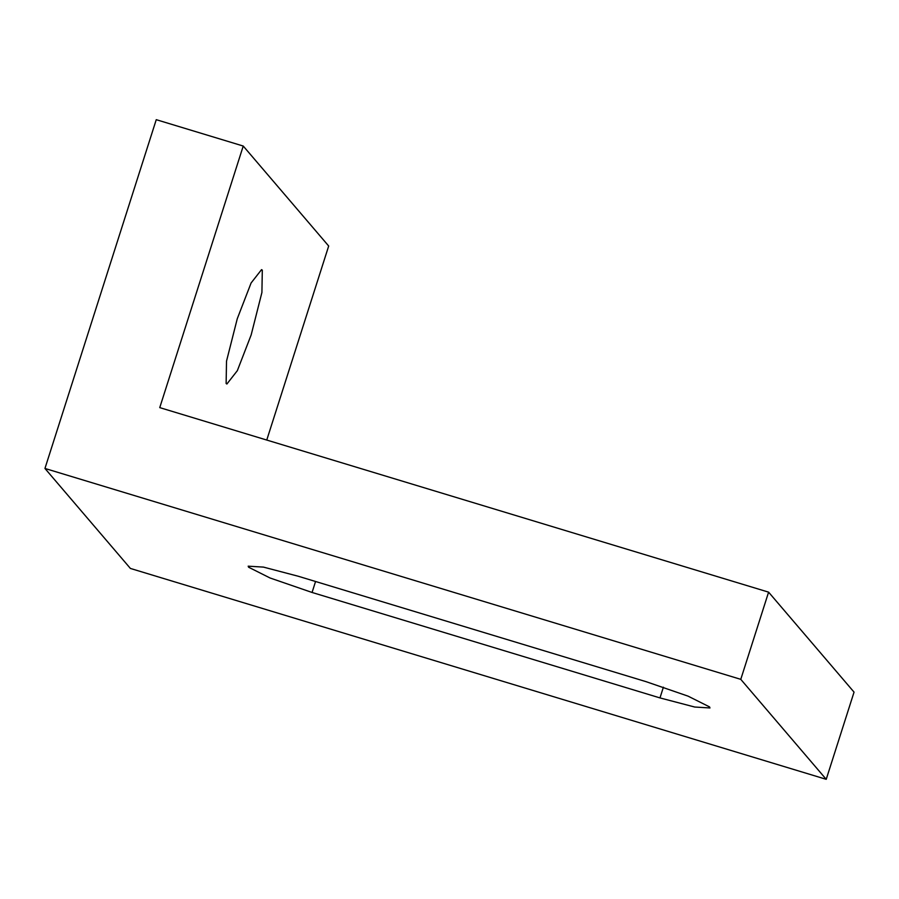 <?xml version="1.0" encoding="UTF-8"?>
<svg xmlns="http://www.w3.org/2000/svg" width="899" height="899" viewBox="0 0 899 899"><rect width="100%" height="100%" fill="white"/><g stroke="black" fill="none" stroke-linecap="round" stroke-linejoin="round"><path stroke-width="1.35" d="M646.089 681.667L688.106 696.163L709.569 706.917L709.963 707.962L694.713 707.03L659.978 697.916L312.065 592.463L270.048 577.978L248.585 567.213L248.18 566.179L263.441 567.1L298.176 576.225L646.089 681.667M251.158 334.945L237.336 370.669L226.885 384.019L226.132 383.502L226.514 361.151L237.28 318.696L251.102 282.971L261.553 269.633L262.306 270.149L261.912 292.49L251.158 334.945M266.756 440.049L328.686 246.023L243.236 146.043L159.752 407.618L768.6 592.149L740.776 679.341L44.95 468.458L156.257 119.679L243.236 146.043M44.95 468.458L130.4 568.438L826.226 779.321L854.05 692.129L768.6 592.149M826.226 779.321L740.776 679.341M663.395 687.184L659.978 697.916M315.56 581.496L312.065 592.463"/></g></svg>
